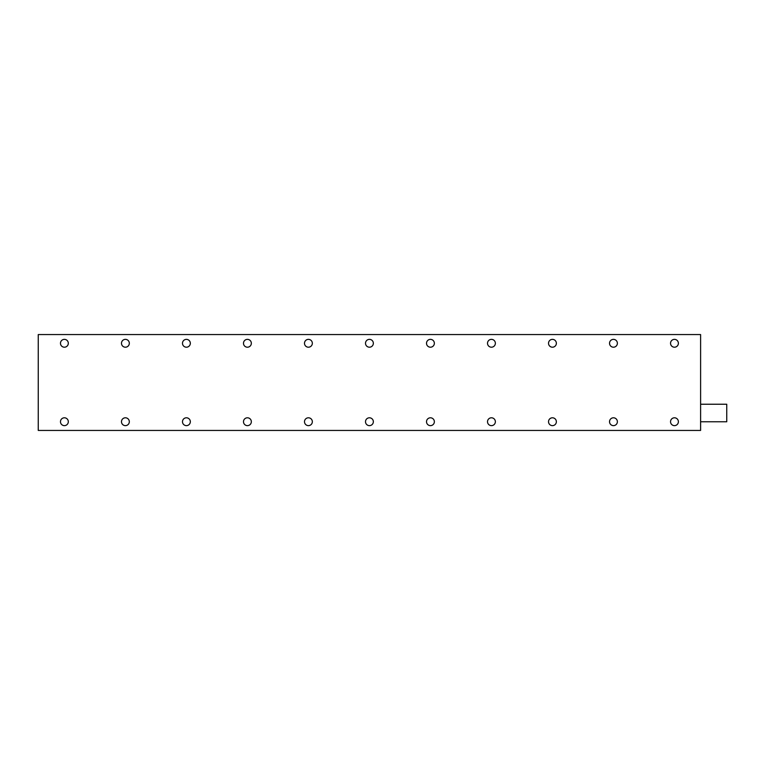 <?xml version="1.0" encoding="UTF-8"?>
<svg xmlns="http://www.w3.org/2000/svg" width="765" height="765" viewBox="0 0 765 765"><rect width="100%" height="100%" fill="white"/><g stroke="black" fill="none" stroke-linecap="round" stroke-linejoin="round"><path stroke-width="1.15" d="M60.473 421.716A3.921 3.921 0 0 0 64.394 425.636A3.921 3.921 0 0 0 68.314 421.716A3.921 3.921 0 0 0 64.394 417.795A3.921 3.921 0 0 0 60.473 421.716M60.473 343.284A3.921 3.921 0 0 0 64.394 347.205A3.921 3.921 0 0 0 68.314 343.284A3.921 3.921 0 0 0 64.394 339.364A3.921 3.921 0 0 0 60.473 343.284M121.482 421.716A3.921 3.921 0 0 0 125.403 425.636A3.921 3.921 0 0 0 129.323 421.716A3.921 3.921 0 0 0 125.403 417.795A3.921 3.921 0 0 0 121.482 421.716M121.482 343.284A3.921 3.921 0 0 0 125.403 347.205A3.921 3.921 0 0 0 129.323 343.284A3.921 3.921 0 0 0 125.403 339.364A3.921 3.921 0 0 0 121.482 343.284M182.491 421.716A3.921 3.921 0 0 0 186.411 425.636A3.921 3.921 0 0 0 190.332 421.716A3.921 3.921 0 0 0 186.411 417.795A3.921 3.921 0 0 0 182.491 421.716M182.491 343.284A3.921 3.921 0 0 0 186.411 347.205A3.921 3.921 0 0 0 190.332 343.284A3.921 3.921 0 0 0 186.411 339.364A3.921 3.921 0 0 0 182.491 343.284M243.49 421.716A3.921 3.921 0 0 0 247.411 425.636A3.921 3.921 0 0 0 251.341 421.716A3.921 3.921 0 0 0 247.411 417.795A3.921 3.921 0 0 0 243.49 421.716M243.49 343.284A3.921 3.921 0 0 0 247.411 347.205A3.921 3.921 0 0 0 251.341 343.284A3.921 3.921 0 0 0 247.411 339.364A3.921 3.921 0 0 0 243.49 343.284M304.499 421.716A3.921 3.921 0 0 0 308.419 425.636A3.921 3.921 0 0 0 312.34 421.716A3.921 3.921 0 0 0 308.419 417.795A3.921 3.921 0 0 0 304.499 421.716M304.499 343.284A3.921 3.921 0 0 0 308.419 347.205A3.921 3.921 0 0 0 312.34 343.284A3.921 3.921 0 0 0 308.419 339.364A3.921 3.921 0 0 0 304.499 343.284M365.507 421.716A3.921 3.921 0 0 0 369.428 425.636A3.921 3.921 0 0 0 373.349 421.716A3.921 3.921 0 0 0 369.428 417.795A3.921 3.921 0 0 0 365.507 421.716M365.507 343.284A3.921 3.921 0 0 0 369.428 347.205A3.921 3.921 0 0 0 373.349 343.284A3.921 3.921 0 0 0 369.428 339.364A3.921 3.921 0 0 0 365.507 343.284M426.516 421.716A3.921 3.921 0 0 0 430.437 425.636A3.921 3.921 0 0 0 434.357 421.716A3.921 3.921 0 0 0 430.437 417.795A3.921 3.921 0 0 0 426.516 421.716M426.516 343.284A3.921 3.921 0 0 0 430.437 347.205A3.921 3.921 0 0 0 434.357 343.284A3.921 3.921 0 0 0 430.437 339.364A3.921 3.921 0 0 0 426.516 343.284M487.515 421.716A3.921 3.921 0 0 0 491.436 425.636A3.921 3.921 0 0 0 495.366 421.716A3.921 3.921 0 0 0 491.436 417.795A3.921 3.921 0 0 0 487.515 421.716M487.515 343.284A3.921 3.921 0 0 0 491.436 347.205A3.921 3.921 0 0 0 495.366 343.284A3.921 3.921 0 0 0 491.436 339.364A3.921 3.921 0 0 0 487.515 343.284M548.524 421.716A3.921 3.921 0 0 0 552.445 425.636A3.921 3.921 0 0 0 556.365 421.716A3.921 3.921 0 0 0 552.445 417.795A3.921 3.921 0 0 0 548.524 421.716M548.524 343.284A3.921 3.921 0 0 0 552.445 347.205A3.921 3.921 0 0 0 556.365 343.284A3.921 3.921 0 0 0 552.445 339.364A3.921 3.921 0 0 0 548.524 343.284M609.533 421.716A3.921 3.921 0 0 0 613.453 425.636A3.921 3.921 0 0 0 617.374 421.716A3.921 3.921 0 0 0 613.453 417.795A3.921 3.921 0 0 0 609.533 421.716M609.533 343.284A3.921 3.921 0 0 0 613.453 347.205A3.921 3.921 0 0 0 617.374 343.284A3.921 3.921 0 0 0 613.453 339.364A3.921 3.921 0 0 0 609.533 343.284M670.542 421.716A3.921 3.921 0 0 0 674.462 425.636A3.921 3.921 0 0 0 678.383 421.716A3.921 3.921 0 0 0 674.462 417.795A3.921 3.921 0 0 0 670.542 421.716M670.542 343.284A3.921 3.921 0 0 0 674.462 347.205A3.921 3.921 0 0 0 678.383 343.284A3.921 3.921 0 0 0 674.462 339.364A3.921 3.921 0 0 0 670.542 343.284M700.606 404.236L726.75 404.236L726.75 421.773L700.606 421.773M38.25 430.437L700.606 430.437L700.606 334.563L38.25 334.563L38.25 430.437"/></g></svg>
